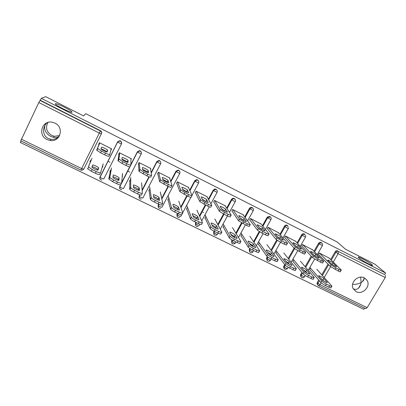<?xml version="1.0" encoding="UTF-8"?>
<svg xmlns="http://www.w3.org/2000/svg" width="406" height="406" viewBox="0 0 406 406"><rect width="100%" height="100%" fill="white"/><g stroke="black" fill="none" stroke-linecap="round" stroke-linejoin="round"><path stroke-width="0.61" d="M363.938 277.709C364.334 279.145 363.801 280.47 362.345 281.693L361.086 282.561L360.731 284.408C359.173 288.717 356.747 290.214 353.448 288.894L353.21 288.773M358.868 257.947C361.878 260.652 374.647 267.331 372.287 264.966L371.805 264.519C368.602 261.728 356.189 255.252 358.468 257.566L358.868 257.947M58.708 137.066C56.353 138.852 53.825 139.608 51.115 139.334L48.248 138.492C44.772 136.649 43.229 133.467 43.615 128.941L44.919 125.297L46.35 123.074M55.307 103.718L55.505 104.246C57.363 106.362 71.629 113.218 72.045 112.218L71.826 111.711C70.03 109.661 56.135 102.916 55.307 103.718M46.797 122.866L44.919 125.297C43.919 129.819 45.817 133.513 50.613 136.38L53.287 137.304C55.444 137.73 57.383 137.461 59.103 136.497M47.989 122.439C45.249 127.692 46.482 132.021 51.694 135.416L54.384 136.279L59.631 135.553M352.555 284.398C355.966 284.479 358.813 283.865 361.086 282.561L360.711 277.151M47.071 139.537L49.923 140.446C60.113 142.562 64.62 127.464 55.003 123.15L52.8 122.353C42.26 119.394 37.073 135.183 47.071 139.537M356.163 291.66C362.665 295.299 371.307 285.976 366.857 280.089L364.344 277.897C358.234 274.426 349.739 282.657 353.169 288.691L356.163 291.66M177.183 214.815L176.843 214.561M21.005 140.968L20.3 142.45L363.806 309.336L364.542 308.113M99.125 144.612L98.622 144.363L99.429 142.739L111.62 148.85L110.813 150.464L111.016 149.504M99.485 143.729L99.044 143.511M102.556 165.952L102.926 166.135L102.119 167.734L102.373 166.572M90.792 160.872L90.467 160.71M21.33 139.172L81.667 168.576L80.901 170.109L20.757 140.846L38.803 102.525L41.336 98.343L45.726 96.664L83.621 115.949L85.742 113.66L337.147 241.951L345.501 249.228L374.956 264.22L385.588 273.01L384.624 274.613L338.421 251.487L384.624 274.613M203.629 212.592L202.985 212.272M109.924 162.253L107.935 161.263M129.742 172.073L127.717 171.068M385.436 275.293L385.233 277.547L367.136 307.692L365.603 308.631L318.659 285.794M41.336 98.343L385.588 273.01M318.466 254.395L319.294 252.958L329.317 258.186M310.879 268.559L310.417 268.33L309.6 269.751L310.057 269.98M99.881 177.65L117.664 141.765L119.993 140.679L120.521 140.867L121.663 143.186M40.407 100.297L100.485 130.722C101.607 131.432 101.942 132.386 101.49 133.589L101.454 133.66M317.725 284.86L317.025 283.809L317.259 282.571L318.725 280.044M321.775 274.806L328.007 264.088M330.667 259.515L335.199 251.72C335.879 250.771 336.726 250.487 337.746 250.872M130.96 159.578L131.382 158.756L119.384 152.742L118.572 154.346M122.307 175.681L122.658 175.854L122.216 176.727M111.077 170.15L110.681 169.957L109.874 171.545L110.27 171.743M139.035 197.23L139.654 194.753M142.115 189.993L148.956 176.767M151.144 172.545L156.828 161.563L158.959 160.461L159.624 160.669L160.715 162.111M169.738 178.513L169.957 178.092L158.34 172.271L157.523 173.844M160.877 194.682L161.192 194.834L160.994 195.215M150.002 189.323L149.591 189.12L148.779 190.678L149.19 190.876M177.031 216.033L177.001 214.17L177.447 213.333M180.766 207.08L186.801 195.702M189.688 190.262L194.748 180.731L196.575 179.63L197.494 179.848L198.422 180.848M207.172 197.118L207.329 196.829L196.073 191.185L195.25 192.723M198.25 213.084L198.407 213.449M187.704 207.892L187.283 207.684L186.471 209.212L186.892 209.415M213.789 234.039L213.683 232.059L214.129 231.237M215.733 228.289L215.982 227.832M217.789 224.503L223.523 213.967M226.69 208.146L231.496 199.305L232.745 198.306L234.191 198.432L234.993 199.219M243.422 215.216L243.549 214.987L232.638 209.516L231.816 211.024M234.47 230.928L234.638 231.197M224.254 225.893L223.818 225.68L223.001 227.172L223.437 227.385M249.502 251.553L249.254 249.406L249.807 248.416M251.39 245.564L251.816 244.798M253.557 241.677L259.206 231.527M260.672 228.893L260.865 228.553M262.449 225.706L267.326 217.007L269.762 216.449L270.492 217.124M278.567 232.785L268.092 227.294L267.265 228.771M259.693 243.346L259.246 243.128L258.429 244.59L258.871 244.808M284.134 268.478L283.535 266.869L284.713 264.565M286.24 261.885L286.408 261.586M288.189 258.46L294.066 248.132M297.08 242.839L301.673 234.775C302.353 233.805 303.216 233.521 304.267 233.922L305.185 235.231M312.656 249.842L302.48 244.534L301.653 245.98M294.071 260.282L293.614 260.058L292.797 261.489L293.249 261.713M301.059 276.735L300.379 275.435L301.866 272.325M305.109 266.686L311.179 256.135M314 251.233L318.563 243.311C319.238 242.352 320.095 242.067 321.131 242.458L321.933 243.361M277.009 251.877L276.562 251.654L275.74 253.105L276.192 253.324M295.741 241.377L285.418 235.977L284.591 237.439M266.95 260.084L266.529 258.114L267.321 256.668M268.889 253.887L269.249 253.242M271.01 250.121L276.714 239.987M279.901 234.328L284.53 226.106C285.21 225.127 286.083 224.843 287.143 225.249M242.108 234.688L241.666 234.47L240.849 235.947L241.291 236.165M261.129 224.066L250.502 218.474L249.675 219.966M231.785 242.874L231.603 240.799L232.08 239.936M233.678 237.028L234.095 236.277M235.82 233.135L241.484 222.848M242.961 220.164L243.138 219.839M244.716 216.977L249.446 208.374L250.213 207.588L252.111 207.507L252.872 208.232M216.499 222.077L216.667 222.386M206.121 216.961L205.695 216.753L204.878 218.261L205.304 218.469M225.442 206.233L225.579 205.979L214.5 200.422L213.678 201.944M195.509 225.041L195.484 223.183L195.931 222.356M199.447 215.804L205.304 204.908M208.354 199.229L213.267 190.089L214.855 189.013L215.987 189.211L216.845 190.084M179.711 203.954L179.853 204.385M169.003 198.681L168.586 198.478L167.774 200.016L168.191 200.219M188.607 187.876L188.79 187.536L177.356 181.802L176.539 183.36M158.183 206.725L158.228 205.01L158.675 204.162M161.69 198.407L168.013 186.349M170.647 181.315L175.94 171.22L177.94 170.119L178.711 170.337L179.716 171.515M141.745 185.258L142.08 185.42L141.801 185.958M130.691 179.812L130.29 179.614L129.484 181.188L129.884 181.386M150.535 169.053L150.824 168.5L139.019 162.583L138.207 164.171M119.603 187.542L120.445 184.953M121.704 182.492L129.697 166.836M130.894 164.496L137.406 151.742L139.644 150.651L140.227 150.849L141.384 152.666M91.142 160.334L90.751 160.142L89.949 161.745L90.335 161.938M288.082 226.573L287.783 226.254M331.134 263.641L332.23 264.524M341.091 270.3L340.38 271.507C340.725 272.045 340.005 271.883 338.213 271.02L330.23 266.366L331.113 264.849L319.441 253.034M318.619 254.471L330.23 266.366M328.911 257.785L341.263 270C341.613 270.533 340.893 270.366 339.101 269.503L335.823 267.869L334.93 269.391M331.245 263.753L327.835 260.317C326.901 259.267 331.915 261.824 332.966 262.931L336.467 266.422C337.447 267.513 332.306 264.89 331.245 263.753M331.113 264.849L335.823 267.869M318.806 276.11L321.958 279.698C322.958 280.922 328.089 283.51 327.175 282.327L323.846 278.582C322.851 277.389 317.847 274.867 318.725 276.004L318.806 276.11M309.869 267.402L321.709 280.993C322.663 281.952 324.211 282.982 326.348 284.078L329.626 285.682C331.423 286.519 332.164 286.646 331.849 286.057L316.797 269.259M309.707 269.569L320.836 282.495L321.709 280.993M326.348 284.078L325.47 285.585L328.748 287.184L329.626 285.682M324.079 281.272L320.902 278.491M325.47 285.585C323.328 284.489 321.785 283.459 320.836 282.495M331.636 286.423L330.971 287.549C331.286 288.143 330.54 288.021 328.748 287.184M313.457 254.735L315.193 256.105M323.44 261.489L322.74 262.702C323.095 263.261 322.334 263.088 320.456 262.19L312.473 257.526L313.356 255.998L302.648 244.615M301.825 246.066L312.473 257.526M312.26 249.436L323.623 261.175C323.983 261.733 323.222 261.555 321.344 260.652L318.01 258.992L317.122 260.53M313.711 255.004L310.605 251.72C309.636 250.639 314.802 253.253 315.782 254.339L318.979 257.673C319.994 258.8 314.696 256.115 313.711 255.004M313.356 255.998L318.01 258.992M288.103 226.756L287.768 226.411M295.578 245.752L297.811 247.493M305.51 252.542L304.815 253.755C305.185 254.339 304.383 254.156 302.414 253.212L294.431 248.548L295.314 247L285.601 236.069M284.779 237.53L294.431 248.548M295.355 240.961L305.698 252.212C306.068 252.791 305.271 252.608 303.302 251.664L299.917 249.974L299.029 251.527M295.903 246.112L293.102 242.986C292.102 241.874 297.425 244.554 298.329 245.615L301.222 248.792C302.267 249.949 296.801 247.198 295.903 246.112M295.314 247L299.917 249.974M270.229 216.784L269.934 216.637M277.46 236.668L280.11 238.698M287.301 243.448L286.611 244.666C286.986 245.27 286.144 245.077 284.078 244.092L280.637 242.382L276.1 239.428L276.978 237.855L268.29 227.39M267.468 228.872L276.1 239.423M278.196 232.359L287.494 243.113C287.874 243.707 287.032 243.514 284.966 242.524L281.525 240.809L280.637 242.382M277.805 237.079L275.319 234.115C274.294 232.968 279.785 235.719 280.602 236.754L283.18 239.768C284.256 240.956 278.617 238.139 277.805 237.079M276.978 237.855L281.525 240.809M259.084 227.472L262.093 229.735M268.828 234.211L268.133 235.455C268.473 236.053 267.574 235.84 265.443 234.82L261.946 233.085L257.505 230.197L258.348 228.568L250.72 218.585M249.898 220.077L257.465 230.146M260.779 223.625L269.011 233.886C269.356 234.475 268.462 234.257 266.331 233.237L262.829 231.496L261.946 233.085M259.419 227.898L257.231 225.071C256.318 223.985 261.799 226.715 262.575 227.73L264.874 230.623C265.869 231.77 260.256 228.989 259.444 227.933L259.419 227.898M258.348 228.568L262.829 231.496M232.775 198.295L233.09 198.767L231.836 199.772L231.496 199.305M240.433 218.144L243.773 220.605M250.081 224.828L249.37 226.117C249.634 226.675 248.68 226.436 246.503 225.401L238.596 220.813L239.408 219.123L232.877 209.638M232.054 211.145L238.53 220.722M243.087 214.759L250.248 224.528C250.517 225.081 249.563 224.838 247.386 223.797L243.828 222.026L242.945 223.63M240.733 218.575L238.85 215.88C238.053 214.865 243.488 217.55 244.26 218.555L246.275 221.341C247.152 222.422 241.59 219.687 240.783 218.636L240.733 218.575M239.408 219.123L243.828 222.026M301.551 267.64L304.434 271.112C305.353 272.319 310.646 274.963 309.697 273.74L306.667 270.147C305.748 268.97 300.592 266.397 301.496 267.569L301.551 267.64M293.01 258.992L303.962 272.304C304.85 273.238 306.383 274.263 308.55 275.369L311.879 276.999C313.762 277.882 314.538 278.014 314.214 277.399L300.42 261.175M292.909 261.297L303.084 273.822L303.962 272.304M308.55 275.369L307.667 276.897L310.996 278.521L311.879 276.999M306.865 272.873L305.82 271.619L303.419 269.888M307.667 276.897C305.5 275.786 303.972 274.76 303.084 273.822M313.995 277.78L313.341 278.907C313.66 279.526 312.879 279.399 310.996 278.521M284.027 259.033L286.631 262.388C287.468 263.575 292.929 266.28 291.944 265.022L289.224 261.586C288.382 260.429 283.063 257.795 284.002 259.003L284.027 259.033M275.907 250.441L285.925 263.484C286.758 264.387 288.265 265.402 290.457 266.529L293.842 268.183C295.817 269.102 296.639 269.244 296.304 268.605L283.804 252.979M275.862 252.892L285.053 265.017L285.925 263.484M290.457 266.529L289.579 268.067L292.965 269.721L293.842 268.183M289.351 264.321L288.377 263.073L285.687 261.17M289.579 268.067C287.387 266.945 285.88 265.925 285.053 265.017M296.075 269L295.431 270.127C295.761 270.772 294.939 270.635 292.965 269.721M266.229 250.299L268.549 253.527C269.295 254.689 274.928 257.46 273.918 256.166L271.507 252.887C270.751 251.756 265.265 249.056 266.229 250.299L266.229 250.299M258.556 241.748L267.61 254.521C268.376 255.399 269.868 256.404 272.081 257.541L275.517 259.221C277.587 260.18 278.45 260.332 278.11 259.667L266.945 244.656M258.556 244.361L266.732 256.064L267.605 254.516L266.737 256.069C267.503 256.957 268.99 257.962 271.203 259.094L274.639 260.774L275.517 259.221M271.548 255.618L270.66 254.389L267.691 252.334M277.877 260.079L277.237 261.21C277.572 261.88 276.709 261.733 274.639 260.774M248.152 241.423L250.197 244.559C250.944 245.721 256.556 248.442 255.623 247.193L253.496 244.031C252.781 242.92 247.3 240.24 248.152 241.423M240.966 232.912L249.02 245.457C249.766 246.31 251.228 247.295 253.4 248.406L256.896 250.116C259.033 251.106 259.947 251.273 259.642 250.619L249.832 236.211M240.991 235.693L248.112 246.97L248.985 245.402M253.4 248.406L252.522 249.979L256.019 251.684L256.896 250.116M253.456 246.762L252.654 245.549L249.421 243.372M252.522 249.979C250.35 248.868 248.893 247.883 248.147 247.021L248.112 246.97M259.419 251.02L258.774 252.177C259.074 252.836 258.155 252.674 256.019 251.684M229.786 232.41L231.547 235.444C232.293 236.596 237.85 239.271 237.038 238.089L235.196 235.028C234.485 233.922 229.05 231.293 229.786 232.41M223.122 223.904L230.126 236.241C230.847 237.074 232.278 238.033 234.414 239.119L237.967 240.859C240.144 241.869 241.118 242.067 240.895 241.443L232.465 227.639M223.158 226.888L229.187 237.723L230.06 236.14M234.414 239.119L233.536 240.712L237.089 242.443L237.967 240.859M235.059 237.749L234.353 236.561L230.867 234.277M233.536 240.712C231.4 239.626 229.974 238.662 229.253 237.825L229.187 237.723M240.692 241.809L240.022 243.016C240.245 243.646 239.271 243.453 237.089 242.443M221.493 208.684L225.137 211.313M231.029 215.287L230.298 216.621C230.481 217.149 229.466 216.88 227.243 215.819L223.63 214.023L219.372 211.267L220.153 209.521L214.754 200.554M213.937 202.076L219.276 211.135M225.127 205.751L231.176 215.018C231.364 215.535 230.349 215.261 228.126 214.201L224.513 212.399L223.63 214.023M221.742 209.095L220.179 206.547C219.499 205.593 224.888 208.242 225.655 209.237L227.375 211.907C228.131 212.917 222.615 210.222 221.813 209.186L221.742 209.095M220.153 209.521L224.513 212.399M211.13 223.249L212.587 226.183C213.328 227.319 218.849 229.948 218.154 228.837L216.606 225.878C215.901 224.787 210.511 222.199 211.13 223.249M205.03 214.698L210.912 226.873C211.612 227.68 213.013 228.614 215.109 229.679L218.722 231.445C220.945 232.481 221.986 232.704 221.833 232.115L214.83 218.935M205.055 217.936L209.953 228.329L210.821 226.726M215.109 229.679L214.236 231.288L217.849 233.054L218.722 231.445M216.362 228.583L215.764 227.426C215.084 226.685 213.835 225.893 212.018 225.051M214.236 231.288C212.14 230.227 210.739 229.288 210.039 228.471L209.953 228.329M221.656 232.445L220.965 233.709C221.113 234.303 220.072 234.084 217.849 233.054M195.951 181.873L195.306 180.67M202.249 199.087L206.192 201.853M211.658 205.583L210.912 206.974C211.013 207.461 209.932 207.161 207.664 206.081L199.818 201.564L200.579 199.757L196.347 191.327M195.53 192.865L199.701 201.391M206.882 196.605L211.785 205.35C211.891 205.827 210.81 205.527 208.547 204.441L204.868 202.609L203.985 204.248M202.442 199.458L201.203 197.062C200.64 196.169 205.994 198.783 206.755 199.767L208.166 202.315C208.796 203.259 203.32 200.605 202.523 199.574L202.442 199.458M200.579 199.757L204.868 202.609M192.17 213.942L193.317 216.758C194.053 217.885 199.534 220.478 198.96 219.433L197.722 216.586C197.022 215.505 191.668 212.957 192.17 213.942M186.694 205.258L191.373 217.342C192.053 218.123 193.423 219.042 195.484 220.082L199.158 221.879C201.427 222.94 202.528 223.188 202.462 222.635L196.93 210.105M186.674 208.831L190.399 218.778L191.267 217.159M195.484 220.082L194.611 221.712L198.285 223.503L199.158 221.879M197.367 219.255L196.88 218.149C196.113 217.342 194.773 216.52 192.86 215.677M194.611 221.712C192.551 220.666 191.18 219.753 190.505 218.961L190.399 218.778M202.305 222.924L201.594 224.244C201.66 224.802 200.554 224.559 198.285 223.503M176.113 171.565L175.94 171.22M182.685 189.343L186.699 191.744L186.938 192.226M191.962 195.717L191.196 197.159C191.216 197.61 190.069 197.28 187.75 196.174L179.934 191.688L180.67 189.835L177.65 181.954M176.833 183.507L179.797 191.485M188.354 187.318L192.068 195.514C192.094 195.961 190.947 195.626 188.633 194.515L184.892 192.652L184.014 194.312M182.812 189.663L181.913 187.42C181.472 186.593 186.796 189.176 187.547 190.145L188.633 192.566C189.145 193.444 183.7 190.82 182.913 189.805L182.812 189.663M180.67 189.835L184.892 192.652M172.9 204.482L173.722 207.182C174.453 208.298 179.899 210.851 179.447 209.872L178.533 207.146C177.838 206.081 172.514 203.563 172.9 204.482M168.262 195.951L171.499 207.649C172.159 208.41 173.504 209.303 175.529 210.328L179.264 212.155C181.583 213.231 182.746 213.515 182.766 212.998L178.757 201.132M168.018 199.559L170.515 209.065L171.378 207.425M175.529 210.328L174.656 211.973L178.391 213.795L179.264 212.155M178.056 209.77L177.696 208.725C176.828 207.842 175.392 206.989 173.387 206.162M174.656 211.973C172.631 210.947 171.291 210.054 170.637 209.288L170.515 209.065M182.634 213.246L181.898 214.627C181.878 215.144 180.711 214.87 178.391 213.795M162.791 179.447C164.816 180.31 166.277 181.157 167.181 181.984L167.363 182.426M171.936 185.684L171.149 187.181C171.078 187.587 169.865 187.227 167.5 186.1L159.7 181.644L160.431 179.741L158.655 172.428M157.843 174.001L159.558 181.411M169.53 177.879L172.022 185.517C171.956 185.923 170.743 185.557 168.378 184.425L164.577 182.527L163.699 184.207M162.862 179.701L162.309 177.62C161.989 176.859 167.282 179.411 168.028 180.371L168.779 182.654C169.165 183.466 163.745 180.873 162.963 179.868L162.862 179.701M160.431 179.741L164.577 182.527M153.316 194.87L153.798 197.443C154.519 198.544 159.944 201.066 159.614 200.153L159.035 197.549C158.35 196.499 153.052 194.012 153.316 194.87M149.636 186.765L151.286 197.793C151.925 198.529 153.245 199.397 155.234 200.402L159.03 202.259C161.4 203.36 162.633 203.675 162.735 203.198L160.299 192.023M149.083 190.089L150.296 199.184L151.159 197.529M155.234 200.402L154.366 202.066L158.162 203.919L159.03 202.259M158.441 200.117L158.203 199.148C157.213 198.179 155.676 197.301 153.58 196.499M154.366 202.066C152.372 201.061 151.062 200.188 150.423 199.447L150.296 199.184M162.633 203.396L161.872 204.842C161.766 205.324 160.527 205.02 158.162 203.919M141.039 151.834L141.009 151.524M142.552 169.393C144.673 170.236 146.272 171.129 147.348 172.068L147.48 172.454M151.565 175.473L150.758 177.031C150.601 177.397 149.317 177.006 146.901 175.854L139.116 171.428L139.837 169.469L139.354 162.755M138.542 164.344L138.969 171.159M150.408 168.292L151.626 175.351C151.474 175.712 150.19 175.316 147.774 174.159L143.907 172.23L143.034 173.925M142.567 169.571L142.379 167.653C142.176 166.957 147.454 169.49 148.19 170.434L148.586 172.575C148.855 173.321 143.45 170.748 142.679 169.764L142.567 169.571M139.837 169.469L143.907 172.23M133.412 185.095L133.528 187.536C134.244 188.623 139.654 191.114 139.446 190.272L139.222 187.8C138.542 186.765 133.259 184.304 133.412 185.095M130.727 177.427L130.727 187.76C131.346 188.475 132.63 189.323 134.589 190.307L138.456 192.195C140.872 193.322 142.176 193.667 142.369 193.231L141.552 182.771M129.905 180.36L129.732 189.14L130.59 187.465M134.589 190.307L133.721 191.987L137.588 193.875L138.456 192.195M138.512 190.297L138.39 189.414C137.248 188.343 135.594 187.435 133.427 186.684M133.721 191.987C131.767 191.008 130.478 190.155 129.864 189.435L129.732 189.14M142.288 193.383L141.506 194.89C141.308 195.337 140.004 194.997 137.588 193.875M121.937 159.182C124.129 159.964 125.875 160.893 127.185 161.984L127.281 162.298M130.844 165.09L130.016 166.709C129.768 167.033 128.408 166.607 125.941 165.425L122.008 163.466L118.024 160.735L118.892 159.025L119.745 152.92M119.115 153.275L119.08 153.544M118.933 154.529L118.024 160.735M130.971 158.553L130.884 165.009C130.641 165.328 129.281 164.892 126.819 163.709L122.881 161.75L122.008 163.466M121.932 159.269L122.12 157.523C122.028 156.894 127.296 159.406 128.022 160.334L128.052 162.324C128.194 163.004 122.8 160.451 122.039 159.482L121.932 159.269M118.892 159.025L122.881 161.75M113.172 175.164L112.914 177.463C113.624 178.528 119.024 181 118.933 180.218L119.08 177.894C118.41 176.869 113.137 174.433 113.172 175.164M111.513 167.947L109.803 177.554L113.589 180.041L117.522 181.959C119.988 183.111 121.364 183.487 121.648 183.091L122.51 173.377M110.605 170.104L108.813 178.924L109.671 177.229M113.589 180.041L112.726 181.741L116.654 183.659L117.522 181.959M118.273 180.294L118.253 179.523C116.892 178.315 115.111 177.381 112.904 176.722M112.726 181.741L108.813 178.924M121.597 183.192L120.79 184.776C120.501 185.177 119.12 184.806 116.654 183.659M99.703 142.871L99.363 143.668M107.626 150.276L107.164 151.9C107.189 152.509 101.794 149.976 101.043 149.017L101.51 147.221C101.546 146.657 106.803 149.149 107.524 150.068L106.687 151.737C104.976 150.408 103.063 149.438 100.932 148.835M109.762 154.524L108.92 156.203C108.569 156.488 107.138 156.026 104.621 154.818L100.617 152.823L96.714 150.129L99.815 142.927M99.003 144.551L96.714 150.129M99.45 142.745L99.084 143.526M99.201 143.587L99.597 143.105M99.465 143.039L99.191 143.582M99.125 143.546L99.49 142.77M111.224 148.652L109.782 154.483C109.442 154.757 108.011 154.29 105.489 153.082L101.485 151.088L100.617 152.823M97.577 148.398L101.485 151.088M90.873 160.203L90.619 160.786M90.533 160.746L90.782 160.157M91.035 160.279L90.751 160.852L91.02 160.274M92.593 165.059L91.944 167.206C92.644 168.257 98.044 170.713 98.074 169.997L98.607 167.82C97.942 166.815 92.675 164.394 92.593 165.059M91.995 158.315L88.386 166.815L92.223 169.591L96.222 171.545C98.739 172.723 100.191 173.134 100.576 172.778L103.17 163.831M91.04 160.284L88.386 166.815M92.223 169.591L91.36 171.312L95.359 173.266L96.222 171.545M97.739 170.104L97.78 169.469C96.044 168.033 94.111 167.084 91.979 166.622M91.36 171.312L87.534 168.526M100.551 172.824L99.719 174.478C99.333 174.844 97.882 174.438 95.359 173.266M385.233 277.547L338.086 253.725L333.235 262.053M330.55 266.661L324.216 277.531M322.846 279.881L322.613 280.282M321.141 282.804L320.019 284.728L367.136 307.692M331.316 260.155L335.863 252.339C336.544 251.385 337.396 251.101 338.421 251.487L338.086 253.725L335.199 251.72M317.259 282.571L320.019 284.728L318.598 285.763L317.629 284.525L317.857 283.281L319.334 280.749M40.062 100.434L100.373 130.965L99.318 133.097L101.378 133.843L83.778 169.165L81.667 168.576L99.318 133.097L38.803 102.525M101.378 133.843C101.83 132.635 101.495 131.676 100.373 130.965L100.485 130.722M322.389 275.496L328.647 264.742M318.126 285.423L317.025 283.809M300.633 274.461L303.328 276.593L304.454 276.785L305.2 275.496M314.599 251.852L319.177 243.904L322.455 245.589L322.562 243.955L321.755 243.052C320.715 242.656 319.857 242.94 319.177 243.904L318.563 243.311M301.455 277.308L300.932 276.131L302.424 273.005M305.677 267.351L311.767 256.77M283.764 266.234L284.266 266.904L285.225 265.214M286.753 262.53L287.057 261.997M288.707 259.104L294.614 248.731M297.628 243.433L302.237 235.343L301.673 234.775M266.64 257.881L267.087 258.531L267.884 257.11M269.447 254.334L269.833 253.648M271.472 250.741L277.288 240.413M278.739 237.84L278.892 237.566M280.394 234.901L285.037 226.655L284.53 226.106M270.883 219.666L265.438 229.426M263.078 233.648L256.328 245.747M253.659 250.532L253.019 251.674C253.151 251.979 252.71 251.903 251.71 251.441L249.649 250.035L250.35 248.766L249.649 250.035C249.223 251.152 249.492 252.009 250.456 252.608C251.431 252.979 252.248 252.73 252.908 251.862M249.254 249.406L249.913 252.202M251.933 245.919L252.329 245.209M253.963 242.275L259.759 231.872L253.968 242.286M261.393 228.948L261.231 229.243L261.388 228.943M262.885 226.254L267.574 217.829L267.123 217.311M253.212 210.719L247.594 220.905M245.412 224.858L238.459 237.459M236.003 241.915L235.363 243.067C235.46 243.361 234.998 243.27 233.978 242.798L231.938 241.397L232.587 240.22M231.603 240.799L232.207 243.57M234.186 237.312L234.485 236.774M236.17 233.709L241.991 223.133M245.097 217.494L249.847 208.872L249.446 208.374M235.267 201.635L229.431 212.338M227.472 215.931L220.26 229.151M218.073 233.161L217.438 234.328C217.499 234.607 217.007 234.506 215.967 234.023L213.987 232.679L214.596 231.466M213.683 232.059L214.221 234.805M218.083 225.056L223.985 214.201M227.01 208.638L231.872 199.813L227.04 208.689M217.037 192.408L210.907 203.782M209.278 206.806L201.691 220.889M199.904 224.203L199.234 225.452L197.681 225.112L195.702 223.731L196.337 222.549M195.484 223.183L195.951 225.893M199.681 216.327L205.71 205.106M208.618 199.701L213.546 190.526L213.267 190.089M198.519 183.035L191.982 195.322M190.891 197.367L182.69 212.78M181.563 214.896L180.746 216.439L179.102 216.058L177.199 214.774L177.787 213.5M177.001 214.17L177.392 216.84M180.934 207.573L187.146 195.87M189.891 190.703L194.966 181.137L194.748 180.731M179.711 173.509L161.964 207.283L160.233 206.862L158.365 205.609L158.954 204.289M158.228 205.01L158.533 207.639M161.791 198.874L168.292 186.476M170.784 181.726L176.092 171.601L178.097 170.495L176.153 171.682L170.825 181.847M160.598 163.836L142.882 197.981L141.06 197.519L139.233 196.296L139.877 194.829M139.156 195.712L139.37 198.28M142.151 190.434L149.18 176.849M151.21 172.931L156.828 161.563M141.176 154.001L123.495 188.531L121.582 188.024L119.785 186.831L120.638 184.928M119.78 186.263L119.892 188.76M121.668 182.913L129.879 166.825M130.889 164.856L137.406 151.742M121.44 144.003L103.799 178.929L101.784 178.381L99.972 177.062L117.664 141.765M100.089 176.661L100.094 179.071M284.535 269.066L284.038 267.539L284.266 266.904L286.377 268.336C287.301 268.762 287.697 268.833 287.565 268.539L288.24 267.356M304.84 234.485C303.784 234.084 302.917 234.374 302.237 235.343L305.545 237.033L305.759 235.805M267.356 260.698L267.087 258.531L269.173 259.952C270.137 260.398 270.553 260.469 270.421 260.165L271.061 259.028M287.666 225.792C286.595 225.386 285.722 225.67 285.037 226.655L287.189 228.015L288.377 228.35L288.585 227.761M267.326 217.007L267.782 217.525L267.584 217.839L270.954 219.539C271.436 218.443 271.193 217.586 270.229 216.961L267.782 217.525L262.895 226.259M250.213 207.588L250.614 208.08L249.868 208.892L253.278 210.602C253.755 209.501 253.501 208.628 252.522 207.999L250.614 208.08L249.847 208.872L245.117 217.525M233.907 201.092L235.323 201.533C235.8 200.412 235.536 199.534 234.536 198.894L233.09 198.767L231.872 199.813L233.907 201.092M214.855 189.013L215.139 189.445L213.592 190.581L217.088 192.317C217.56 191.185 217.286 190.297 216.276 189.648L215.139 189.445L213.546 190.526L208.654 199.767M196.575 179.63L196.798 180.036L195.022 181.208L198.564 182.954C199.031 181.817 198.752 180.914 197.722 180.254L196.798 180.036L194.966 181.137L189.932 190.795M176.153 171.682L179.746 173.448C180.213 172.291 179.919 171.383 178.873 170.708L177.94 170.119M158.959 160.461L159.05 160.806L156.975 162.004L160.624 163.785C161.091 162.618 160.786 161.695 159.72 161.015L159.05 160.806L156.914 161.908L151.235 173.093M139.644 150.651L139.669 150.961L137.487 152.164L141.197 153.965C141.653 152.788 141.344 151.849 140.258 151.159L139.669 150.961L137.421 152.057L119.785 186.831C119.379 187.988 119.684 188.866 120.694 189.47M119.993 140.679L117.679 142.166L121.45 143.988C121.907 142.795 121.582 141.846 120.475 141.146L119.953 140.958L117.613 142.049L100.023 177.209C99.622 178.371 99.937 179.259 100.957 179.868L101.931 180.051M80.901 170.109L81.799 170.302L83.778 169.165M338.213 271.02L339.101 269.503M332.966 262.931L332.108 264.402M336.366 266.311L336.188 266.61M322.998 280.038L323.846 278.582M326.86 282.576L327.074 282.206M320.456 262.19L321.344 260.652M315.782 254.339L314.924 255.826M318.913 257.597L318.746 257.886M302.414 253.212L303.302 251.664M298.329 245.615L297.471 247.117M301.181 248.746L301.024 249.025M269.98 216.687L270.279 216.84M284.078 244.092L284.966 242.524M280.602 236.754L279.744 238.271M283.17 239.758L283.028 240.017L283.18 239.768M252.304 207.74L252.639 207.908M265.443 234.82L266.331 233.237M262.596 227.751L261.743 229.283M234.353 198.651L234.724 198.838M246.503 225.401L247.386 223.797M244.3 218.606L243.448 220.153M305.82 271.619L306.667 270.147M309.428 274.014L309.631 273.659M288.377 263.073L289.224 261.586M291.716 265.311L291.909 264.976M272.081 257.541L271.203 259.094M270.66 254.389L271.507 252.887M273.73 256.47L273.908 256.156M252.669 245.574L253.511 244.057M255.46 247.487L255.623 247.193M234.389 236.617L235.231 235.084M236.891 238.358L237.038 238.089M227.243 215.819L228.126 214.201M225.716 209.313L224.863 210.881M215.819 227.512L216.662 225.964M197.6 180.036L198.047 180.264M207.664 206.081L208.547 204.441M206.832 199.874L205.979 201.452M196.951 218.266L197.793 216.702M178.787 170.51L179.274 170.759M187.75 196.174L188.633 194.515M187.633 190.277L186.785 191.876M177.777 208.872L178.615 207.288M167.5 186.1L168.378 184.425M168.125 180.523L167.282 182.142M158.289 199.321L159.127 197.722M146.901 175.854L147.774 174.159M148.291 170.611L147.449 172.24M138.482 189.612L139.314 187.998M125.941 165.425L126.819 163.709M128.129 160.527L127.286 162.182M118.344 179.746L119.176 178.107M104.621 154.818L105.489 153.082M97.866 169.708L98.699 168.059M358.371 288.372L360.731 284.408M362.345 281.693L364.086 278.765M372.048 265.362L372.287 264.966M54.384 136.279L53.287 137.304M51.115 139.334L49.923 140.446M364.664 278.069L366.857 280.089M300.379 275.435L301.942 277.658C302.901 278.034 303.703 277.8 304.353 276.963M308.19 270.31L314.64 259.135M317.259 254.598L322.384 245.706M285.098 269.462L287.458 268.721M291.183 262.195L297.679 250.812M300.257 246.295L305.474 237.155M283.535 266.869L285.037 269.432M266.529 258.114L266.975 258.764C266.701 259.789 267.001 260.561 267.879 261.083C268.843 261.454 269.655 261.215 270.31 260.353M273.898 254.004L280.495 242.311M282.987 237.901L288.306 228.476M252.339 245.214L251.943 245.919M232.816 244.021L235.023 243.519M242.022 223.148L236.19 233.739M234.501 236.805L234.216 237.327M232.613 240.235L231.958 241.423C231.532 242.544 231.806 243.402 232.77 244.001M214.85 235.282L216.784 235.044M224.031 214.221L218.108 225.107M214.637 231.486L213.987 232.679C213.566 233.805 213.84 234.668 214.81 235.262M196.605 226.406L198.285 226.34M205.771 205.137L199.711 216.403M196.392 222.579L195.738 223.797C195.322 224.929 195.601 225.792 196.575 226.391M178.077 217.393L179.543 217.428M187.217 195.905L180.969 207.679M177.858 213.531L177.199 214.774C176.788 215.911 177.067 216.779 178.046 217.377M159.254 208.232L160.548 208.339M168.378 186.516L161.821 199.016M159.04 204.325L158.365 205.609C157.954 206.75 158.244 207.623 159.233 208.222M140.136 198.93L141.293 199.072M149.276 176.884L142.166 190.627M139.974 194.86L139.233 196.296C138.822 197.443 139.116 198.321 140.116 198.92M120.704 189.475L121.754 189.643M71.557 112.259L71.826 111.711M327.013 282.601L327.175 282.327M276.983 237.86L276.1 239.428M252.263 207.689L252.583 207.852M258.383 228.614L257.505 230.197M262.575 227.73L261.723 229.263M234.318 198.6L234.668 198.778M239.474 219.21L238.596 220.813M244.26 218.555L243.412 220.103M309.529 274.03L309.697 273.74M291.777 265.321L291.944 265.022M273.745 256.475L273.918 256.166M249.02 245.457L248.147 247.021M252.654 245.549L253.496 244.031M230.126 236.241L229.253 237.825M234.353 236.561L235.196 235.028M220.25 209.648L219.372 211.267M225.655 209.237L224.807 210.8M210.912 226.873L210.039 228.471M215.764 227.426L216.606 225.878M197.575 179.995L197.991 180.208M200.696 199.925L199.818 201.564M206.755 199.767L205.903 201.346M191.373 217.342L190.505 218.961M196.88 218.149L197.722 216.586M178.767 170.474L179.213 170.698M180.807 190.033L179.934 191.688M187.547 190.145L186.699 191.744M171.499 207.649L170.637 209.288M177.696 208.725L178.533 207.146M160.573 179.975L159.7 181.644M168.028 180.371L167.181 181.984M151.286 197.793L150.423 199.447M158.203 199.148L159.035 197.549M139.989 169.733L139.116 171.428M148.19 170.434L147.348 172.068M130.727 187.76L129.864 189.435M138.39 189.414L139.222 187.8M119.039 159.314L118.171 161.03M128.022 160.334L127.185 161.984M109.803 177.554L108.94 179.249M118.253 179.523L119.08 177.894M97.724 148.708L96.856 150.443M107.524 150.068L106.687 151.737M88.508 167.165L87.65 168.881M97.78 169.469L98.607 167.82"/></g></svg>
